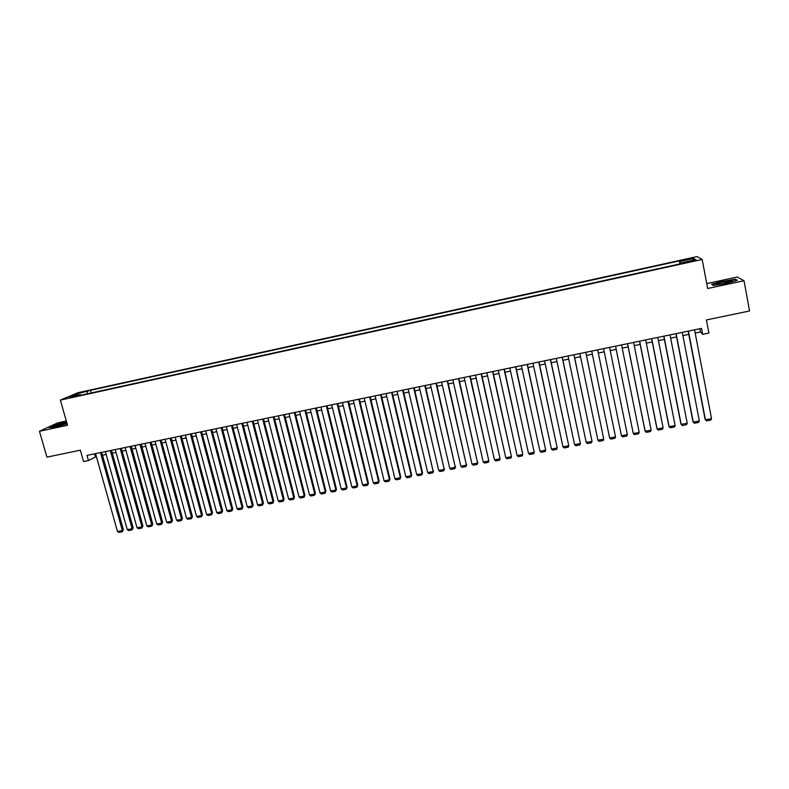 <?xml version="1.0" encoding="UTF-8"?>
<svg xmlns="http://www.w3.org/2000/svg" width="789" height="789" viewBox="0 0 789 789"><rect width="100%" height="100%" fill="white"/><g stroke="black" fill="none" stroke-linecap="round" stroke-linejoin="round"><path stroke-width="1.18" d="M69.462 397.873L74.373 396.275L69.462 397.873M66.315 421.02L57.558 422.894L39.45 431.277L46.926 457.137L80.34 450.184L83.575 461.585L88.486 460.579L96.357 456.466M697.042 256.593L77.914 392.725L60.368 400.112L702.18 259.453L697.042 256.593M702.18 259.453L707.644 288.508L744.027 280.736L737.251 277.038L706.727 283.586M744.027 280.736L749.55 310.974L706.411 319.949L708.887 333.047L702.654 334.329L701.52 328.392L87.017 455.391L88.486 460.579M692.318 260.646L686.341 262.382L693.146 261.149L696.381 260.005L692.318 260.646L692.446 261.297M80.853 395.23L80.34 394.658L77.036 396.068L682.85 263.26L682.002 262.678L682.081 263.427M80.34 394.658L69.57 397.025L76.73 393.997L90.528 390.318L679.388 260.883L680.197 261.435L693.62 258.486L695.651 259.68L682.002 262.678M39.45 431.277L67.529 425.281L60.368 400.112M695.188 333.076L700.543 331.972L702.654 334.329M102.481 455.204L106.17 454.444M112.294 453.182L116.022 452.413M122.147 451.15L125.915 450.381M132.029 449.119L135.846 448.33M141.961 447.067L145.817 446.278M151.932 445.016L155.827 444.217M161.942 442.954L165.877 442.146M171.992 440.883L175.977 440.065M182.081 438.802L186.105 437.974M192.21 436.712L196.283 435.873M202.388 434.621L206.501 433.772M212.596 432.52L216.758 431.662M222.853 430.399L227.054 429.532M233.149 428.279L237.4 427.401M243.495 426.149L247.785 425.261M253.871 424.009L258.21 423.111M264.295 421.859L268.684 420.961M274.769 419.709L279.198 418.791M285.283 417.539L289.76 416.612M295.836 415.359L300.362 414.432M306.438 413.18L311.004 412.233M317.079 410.99L321.695 410.033M327.76 408.781L332.435 407.824M338.491 406.572L343.215 405.605M349.271 404.353L354.034 403.366M360.09 402.124L364.912 401.128M370.958 399.885L375.82 398.879M381.876 397.636L386.788 396.62M392.833 395.378L397.794 394.352M403.84 393.109L408.85 392.074M414.886 390.831L419.955 389.786M425.991 388.543L431.11 387.488M437.136 386.245L442.304 385.18M448.33 383.937L453.547 382.862M459.573 381.62L464.849 380.535M470.855 379.302L476.191 378.197M482.197 376.964L487.582 375.85M493.589 374.617L499.023 373.493M505.019 372.26L510.513 371.126M516.509 369.893L522.052 368.749M528.038 367.516L533.64 366.362M539.627 365.129L545.278 363.966M551.264 362.733L556.975 361.549M562.951 360.326L568.721 359.133M574.688 357.9L580.507 356.707M586.474 355.474L592.352 354.261M598.318 353.038L604.256 351.805M610.222 350.582L616.17 349.349M622.196 348.117L628.143 346.884M634.228 345.631L640.165 344.408M646.309 343.146L652.247 341.923M658.45 340.641L664.377 339.418M670.64 338.126L676.558 336.913M682.889 335.611L688.797 334.388M699.922 328.717L700.543 331.972M94.502 453.843L95.301 456.683M680.818 263.704L680.197 261.435M679.96 263.891L679.388 260.883M91.268 392.952L90.528 390.318M87.362 391.669L87.056 393.869M692.555 260.36L693.62 258.486M76.73 393.997L77.697 395.24M722.576 281.18L711.609 284.287L713.305 285.46L726.265 283.478L737.39 280.312L735.407 279.188L722.635 281.456M66.562 421.859L54.559 425.074L49.145 427.599L55.733 426.879L67.104 423.792M735.506 279.75L735.407 279.188M694.567 329.832L711.53 418.634L705.435 419.787L705.08 419.176L688.176 331.153M688.412 331.104L705.435 419.787L706.53 420.922L710.79 420.113L711.53 418.634M725.525 283.231C730.417 282.127 732.744 281.318 732.508 280.815L723.375 281.88C717.004 283.379 715.081 284.218 717.586 284.405L725.525 283.231M729.509 282.245L723.829 283.123M712.082 284.612L722.675 281.446L735.111 279.523L736.798 280.48M713.463 285.44L712.053 284.464M66.789 422.648L57.341 424.975C54.382 425.991 53.534 426.514 54.806 426.533L66.996 423.407M64.964 424.147L57.715 426.09M50.003 427.5L54.826 425.261L66.631 422.115M682.268 332.366L699.35 420.951L693.275 422.105L692.949 421.484L675.936 333.678M676.134 333.639L693.275 422.105L694.379 423.229L698.62 422.421L699.35 420.951M670.019 334.901L687.219 423.249L681.173 424.403L680.877 423.772L663.746 336.203M663.914 336.163L681.173 424.403L682.278 425.527L686.509 424.719L687.219 423.249M657.819 337.426L675.137 425.547L669.111 426.691L668.855 426.06L651.606 338.708M651.744 338.678L669.111 426.691L670.236 427.806L674.437 427.007L675.137 425.547M645.678 339.931L663.105 427.835L657.119 428.969L656.892 428.338L639.524 341.203M639.623 341.183L657.119 428.969L658.243 430.084L662.435 429.285L663.105 427.835M633.587 342.426L651.132 430.104L645.165 431.238L644.968 430.597L627.502 343.688M627.571 343.679L645.165 431.238L646.299 432.352L650.471 431.553L651.132 430.104M621.554 344.921L639.218 432.372L633.271 433.496L615.528 346.164M615.558 346.154L633.271 433.496L634.415 434.601L638.567 433.812L639.218 432.372M609.572 347.397L627.344 434.621L621.426 435.745L603.605 348.63L621.426 435.745L622.57 436.85L626.713 436.061L627.344 434.621M597.648 349.862L615.528 436.869L597.658 349.852M591.701 351.085L609.641 437.984L615.528 436.869L614.907 438.299L610.794 439.088L609.641 437.984M585.773 352.318L603.763 439.108L585.813 352.308M579.856 353.541L597.894 440.223L603.763 439.108L603.161 440.538L599.058 441.307L597.894 440.223M573.948 354.754L592.046 441.327L574.027 354.744M568.05 355.977L586.207 442.442L592.046 441.327L591.454 442.757L587.371 443.526L586.207 442.442M562.172 357.19L580.379 443.546L562.281 357.17M556.304 358.403L574.57 444.651L580.379 443.546L579.807 444.966L575.743 445.736L574.57 444.651M550.456 359.616L568.761 445.755L550.594 359.587M544.607 360.82L562.971 446.85L568.761 445.755L568.208 447.166L564.155 447.935L562.971 446.85M538.779 362.023L557.202 447.955L538.956 361.993M532.969 363.226L551.432 449.049L557.202 447.955L556.649 449.355L552.625 450.124L551.432 449.049M527.16 364.429L545.682 450.134L527.368 364.38M521.371 365.623L539.942 451.229L545.682 450.134L545.15 451.535L541.136 452.304L539.942 451.229M515.592 366.816L534.222 452.314L515.828 366.767M509.832 368.009L528.502 453.399L534.222 452.314L533.699 453.714L529.705 454.474L528.502 453.399M504.072 369.203L522.801 454.484L504.339 369.144M498.332 370.386L517.111 455.569L522.801 454.484L522.298 455.874L518.314 456.634L517.111 455.569M492.602 371.57L511.43 456.644L492.898 371.511M486.892 372.753L505.769 457.719L511.43 456.644L510.947 458.024L506.982 458.784L505.769 457.719M481.191 373.927L500.108 458.794L481.507 373.858M475.491 375.1L494.466 459.869L500.108 458.794L499.634 460.174L495.689 460.924L494.466 459.869M469.82 376.274L488.835 460.934L470.165 376.205M464.149 377.448L483.223 461.999L488.835 460.934L488.381 462.315L484.446 463.054L483.223 461.999M458.498 378.621L477.611 463.064L458.873 378.542M452.847 379.785L472.019 464.129L477.611 463.064L477.167 464.435L473.252 465.175L472.019 464.129M477.848 462.374L477.167 464.435M447.225 380.949L466.437 465.194L447.629 380.86M441.603 382.113L460.865 466.25L466.437 465.194L466.003 466.555L462.107 467.295L460.865 466.25M466.693 464.484L466.003 466.555M435.992 383.267L455.312 467.305L436.425 383.178M430.399 384.421L449.76 468.36L455.312 467.305L454.888 468.666L451.012 469.396L449.76 468.36M455.598 466.595L454.888 468.666M424.817 385.574L444.227 469.416L425.281 385.486M419.245 386.728L438.704 470.461L444.227 469.416L443.812 470.767L439.956 471.497L438.704 470.461M444.542 468.705L443.812 470.767M413.683 387.882L433.191 471.506L414.176 387.774M408.14 389.026L427.687 472.552L433.191 471.506L432.796 472.858L428.95 473.587L427.687 472.552M433.526 470.796L432.796 472.858M402.607 390.17L422.194 473.597L422.569 472.877L403.12 390.062M397.084 391.314L416.72 474.633L422.194 473.597L421.819 474.939L417.983 475.668L416.72 474.633M422.569 472.877L421.819 474.939M391.571 392.449L411.256 475.678L411.651 474.948L392.113 392.34M386.068 393.583L405.802 476.714L411.256 475.678L410.882 477.01L407.075 477.739L405.802 476.714M411.651 474.948L410.882 477.01M380.574 394.717L400.358 477.749L400.773 477.02L381.146 394.599M375.1 395.851L394.924 478.775L400.358 477.749L400.003 479.081L396.196 479.801L394.924 478.775M400.773 477.02L400.003 479.081M369.637 396.985L389.5 479.811L389.953 479.081L370.238 396.857M364.183 398.11L384.095 480.836L389.5 479.811L389.155 481.132L385.377 481.852L384.095 480.836M389.953 479.081L389.155 481.132M358.739 399.234L378.69 481.862L379.164 481.122L359.36 399.106M353.304 400.358L373.305 482.888L378.69 481.862L378.365 483.184L374.597 483.894L373.305 482.888M379.164 481.122L378.365 483.184M347.89 401.483L367.93 483.904L368.433 483.164L348.541 401.345M342.475 402.597L362.565 484.919L367.93 483.904L367.615 485.225L363.857 485.935L362.565 484.919M368.433 483.164L367.615 485.225M337.081 403.712L357.21 485.945L357.733 485.205L337.761 403.573M331.696 404.826L351.864 486.951L357.21 485.945L356.904 487.257L353.166 487.957L351.864 486.951M357.733 485.205L356.904 487.257M326.321 405.931L346.539 487.967L347.091 487.227L327.021 405.793M320.955 407.045L341.213 488.983L346.539 487.967L346.243 489.279L342.525 489.979L341.213 488.983M347.091 487.227L346.243 489.279M315.6 408.15L335.907 489.989L336.479 489.239L316.33 408.002M310.264 409.254L330.611 490.995L335.907 489.989L335.621 491.291L331.922 491.991L330.611 490.995M336.479 489.239L335.621 491.291M304.929 410.359L325.324 492.001L325.916 491.251L305.688 410.201M299.613 411.454L320.038 492.997L325.324 492.001L325.048 493.293L321.36 493.993L320.038 492.997M325.916 491.251L325.048 493.293M294.307 412.548L314.781 494.003L315.403 493.253L295.086 412.391M289.011 413.643L309.525 494.999L314.781 494.003L314.515 495.295L310.846 495.995L309.525 494.999M315.403 493.253L314.515 495.295M283.724 414.738L304.278 495.995L304.919 495.236L284.533 414.57M278.448 415.833L299.041 496.991L304.278 495.995L304.031 497.287L300.372 497.977L299.041 496.991M304.919 495.236L304.031 497.287M273.181 416.917L293.824 497.987L294.494 497.228L274.02 416.75M267.935 418.002L288.606 498.973L293.824 497.987L293.587 499.269L289.938 499.96L288.606 498.973M294.494 497.228L293.587 499.269M262.688 419.087L283.409 499.96L284.099 499.2L263.546 418.91M257.461 420.172L278.211 500.946L283.409 499.96L283.182 501.242L279.553 501.932L278.211 500.946M284.099 499.2L283.182 501.242M252.233 421.247L273.033 501.932L273.753 501.163L253.121 421.07M247.026 422.322L267.865 502.918L273.033 501.932L272.826 503.204L269.207 503.895L267.865 502.918M273.753 501.163L272.826 503.204M241.828 423.397L262.698 503.895L263.447 503.126L242.736 423.21M236.641 424.472L257.549 504.871L262.698 503.895L262.5 505.167L258.9 505.848L257.549 504.871M263.447 503.126L262.5 505.167M231.463 425.537L252.411 505.848L253.18 505.078L232.39 425.35M226.295 426.612L247.282 506.824L252.411 505.848L252.224 507.11L248.643 507.791L247.282 506.824M253.18 505.078L252.224 507.11M221.137 427.677L242.164 507.791L242.953 507.021L222.084 427.48M215.989 428.743L237.055 508.767L242.164 507.791L241.996 509.053L238.416 509.733L237.055 508.767M242.953 507.021L241.996 509.053M210.85 429.798L231.966 509.733L232.775 508.954L211.827 429.601M205.732 430.863L226.877 510.7L231.966 509.733L231.798 510.986L228.238 511.666L226.877 510.7M232.775 508.954L231.798 510.986M200.613 431.918L221.798 511.666L222.636 510.887L201.609 431.711M195.504 432.974L216.728 512.623L221.798 511.666L221.65 512.919L218.099 513.59L216.728 512.623M222.636 510.887L221.65 512.919M190.415 434.019L211.679 513.59L212.527 512.801L191.441 433.812M185.326 435.074L206.629 514.546L211.679 513.59L211.531 514.832L208 515.503L206.629 514.546M212.527 512.801L211.531 514.832M180.257 436.12L201.589 515.503L202.467 514.714L181.302 435.903M175.197 437.165L196.569 516.46L201.589 515.503L201.461 516.746L197.95 517.406L196.569 516.46M202.467 514.714L201.461 516.746M170.138 438.211L191.549 517.406L192.447 516.617L171.213 437.994M165.098 439.256L186.539 518.363L191.549 517.406L191.431 518.649L187.93 519.31L186.539 518.363M192.447 516.617L191.431 518.649M160.068 440.292L181.549 519.31L182.476 518.521L161.153 440.075M155.048 441.337L176.558 520.257L181.549 519.31L181.44 520.543L177.949 521.204L176.558 520.257M182.476 518.521L181.44 520.543M150.028 442.373L171.588 521.204L172.535 520.405L151.143 442.136M145.028 443.408L166.617 522.15L171.588 521.204L171.489 522.426L168.018 523.087L166.617 522.15M172.535 520.405L171.489 522.426M140.038 444.434L161.666 523.087L162.633 522.288L141.172 444.197M135.057 445.469L156.715 524.024L161.666 523.087L161.577 524.31L158.116 524.971L156.715 524.024M162.633 522.288L161.577 524.31M130.086 446.495L151.784 524.961L152.77 524.162L131.24 446.249M125.126 447.521L146.853 525.898L151.784 524.961L151.705 526.184L148.253 526.835L146.853 525.898M152.77 524.162L151.705 526.184M120.175 448.537L141.941 526.835L142.947 526.026L121.348 448.3M115.224 449.562L137.03 527.772L141.941 526.835L141.872 528.048L138.44 528.699L137.03 527.772M142.947 526.026L141.872 528.048M110.292 450.578L132.128 528.699L133.163 527.89L111.496 450.332M105.371 451.604L127.246 529.626L132.128 528.699L132.079 529.912L128.656 530.553L127.246 529.626M133.163 527.89L132.079 529.912M100.459 452.62L122.364 530.553L123.419 529.744L101.682 452.363M95.558 453.626L117.492 531.48L122.364 530.553L122.315 531.756L118.912 532.407L117.492 531.48M123.419 529.744L122.315 531.756M689.704 261.899L689.586 261.238M731.669 281.525L732.508 280.815"/></g></svg>
